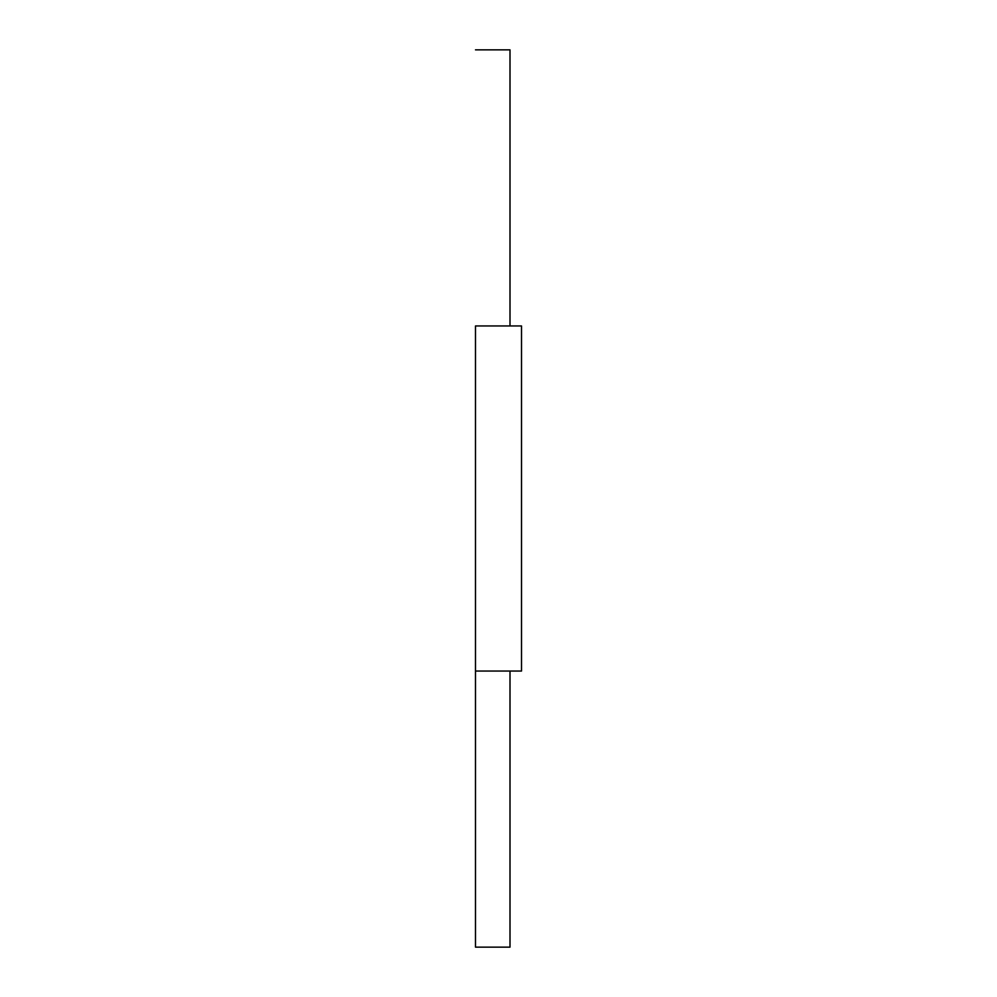 <?xml version="1.0" encoding="UTF-8"?>
<svg xmlns="http://www.w3.org/2000/svg" width="997" height="997" viewBox="0 0 997 997"><rect width="100%" height="100%" fill="white"/><g stroke="black" fill="none" stroke-linecap="round" stroke-linejoin="round"><path stroke-width="1.5" d="M510.003 49.85L475.494 49.85L510.003 49.85L510.003 325.944M475.494 671.056L475.494 325.944L521.506 325.944L521.506 671.056L475.494 671.056L475.494 947.15L510.003 947.15L510.003 671.056"/></g></svg>
